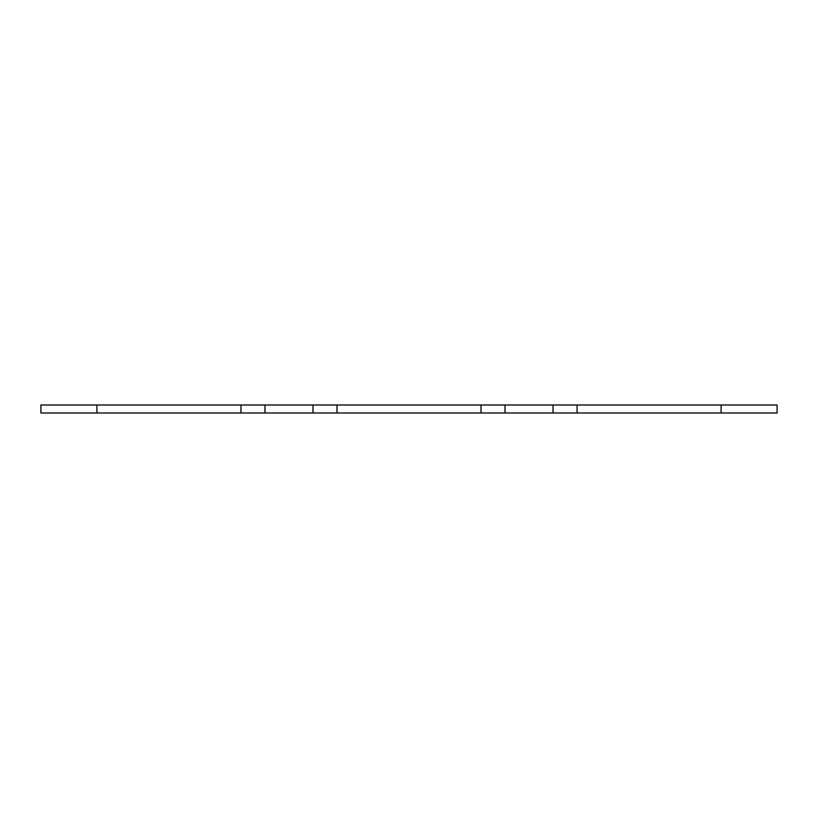 <?xml version="1.0" encoding="UTF-8"?>
<svg xmlns="http://www.w3.org/2000/svg" width="818" height="818" viewBox="0 0 818 818"><rect width="100%" height="100%" fill="white"/><g stroke="black" fill="none" stroke-linecap="round" stroke-linejoin="round"><path stroke-width="1.23" d="M264.96 412.998L336.985 412.998L336.985 405.002L240.952 405.002L240.952 412.998L264.96 412.998L264.96 405.002M240.952 405.002L96.913 405.002L96.913 412.998L240.952 412.998M96.913 405.002L40.9 405.002L40.9 412.998L96.913 412.998M777.1 412.998L777.1 405.002L721.087 405.002L721.087 412.998L777.1 412.998M721.087 405.002L577.048 405.002L577.048 412.998L721.087 412.998M577.048 405.002L481.015 405.002L481.015 412.998L505.023 412.998L505.023 405.002M577.048 412.998L505.023 412.998M336.985 412.998L481.015 412.998M336.985 405.002L481.015 405.002M312.977 412.998L312.977 405.002M553.04 412.998L553.04 405.002"/></g></svg>
